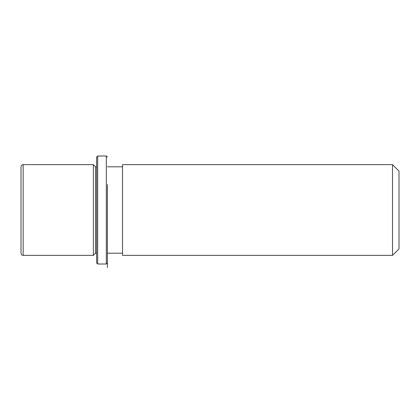 <?xml version="1.0" encoding="UTF-8"?>
<svg xmlns="http://www.w3.org/2000/svg" width="420" height="420" viewBox="0 0 420 420"><rect width="100%" height="100%" fill="white"/><g stroke="black" fill="none" stroke-linecap="round" stroke-linejoin="round"><path stroke-width="0.63" d="M96.6 253.202L95.519 253.202L93.361 255.36L93.361 164.64L23.158 164.64C22.502 165.055 22.008 163.863 21 166.798L21 253.202C22.055 256.174 22.549 254.951 23.158 255.36L23.158 164.64M95.519 253.202L95.519 166.798L93.361 164.64M122.519 188.255L122.519 164.64L392.522 164.64L392.522 255.36L122.519 255.36L122.519 188.255M392.522 255.36L399 248.882L399 171.119L392.522 164.64M96.6 262.92L96.6 157.08L97.681 155.999L97.681 264.002L96.6 262.92M107.399 184.627L107.399 267.545L107.399 184.627M107.399 262.92L106.318 264.002L106.318 155.999L97.681 155.999M96.6 166.798L95.519 166.798M122.519 253.202L107.399 253.202M122.519 166.798L107.399 166.798M93.361 255.36L23.158 255.36M106.318 264.002L97.681 264.002M107.399 157.08L106.318 155.999"/></g></svg>

